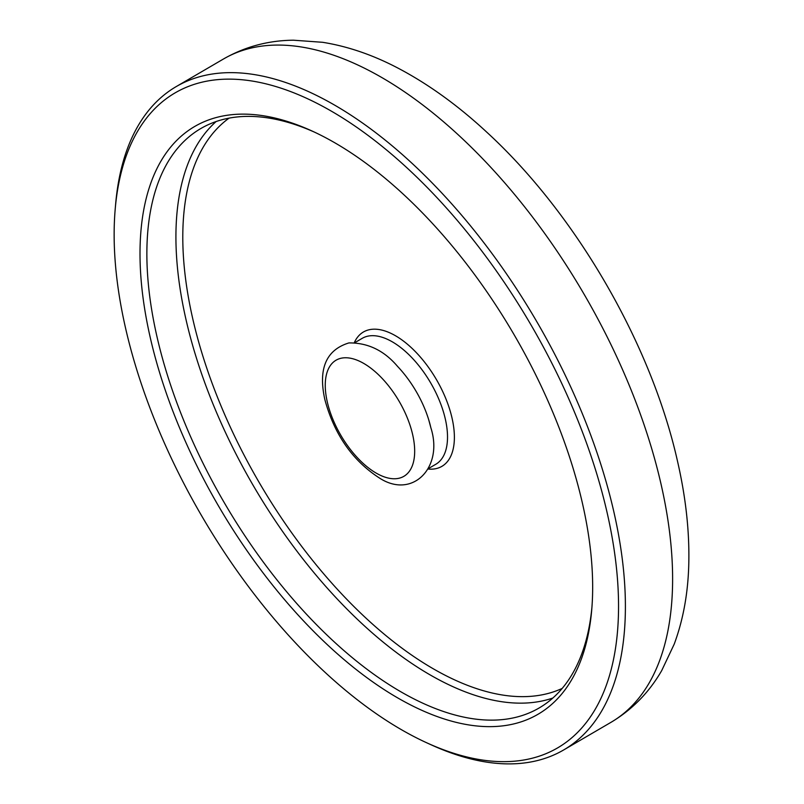 <?xml version="1.0" encoding="UTF-8"?>
<svg xmlns="http://www.w3.org/2000/svg" width="804" height="804" viewBox="0 0 804 804"><rect width="100%" height="100%" fill="white"/><g stroke="black" fill="none" stroke-linecap="round" stroke-linejoin="round"><path stroke-width="1.21" d="M125.434 327.57A379.247 190.337 -120.3 0 0 426.753 742.806A379.247 190.337 -120.3 0 0 607.241 513.203A379.247 190.337 -120.3 0 0 339.961 116.289A379.247 190.337 -120.3 0 0 115.183 209.372A379.247 190.337 -120.3 0 0 125.434 327.57M115.183 209.372L115.595 204.548A384.111 192.779 59.7 0 1 176.237 86.581A384.111 192.779 59.7 0 1 421.899 172.679A384.111 192.779 59.7 0 1 613.954 512.279A384.111 192.779 59.7 0 1 563.694 749.941A384.111 192.779 59.7 0 1 431.155 744.816L426.753 742.806M150.147 337.087A340.353 170.82 59.7 0 1 312.123 131.042A340.353 170.82 59.7 0 1 582.528 503.686A340.353 170.82 59.7 0 1 591.734 609.754A340.353 170.82 59.7 0 1 390 693.299A340.353 170.82 59.7 0 1 150.147 337.087M314.334 132.067A335.489 168.378 -120.3 0 0 200.759 128.57A335.489 168.378 -120.3 0 0 156.86 336.152A335.489 168.378 -120.3 0 0 324.605 632.768A335.489 168.378 -120.3 0 0 539.172 707.962A335.489 168.378 -120.3 0 0 591.925 607.321M428.723 419.778L430.864 427.778C443.738 467.687 412.311 499.626 379.287 477.918C352.403 460.471 334.263 434.341 324.846 399.548C318.052 368.815 326.072 349.941 348.906 342.926C367.87 342.705 384.071 350.514 397.518 366.353A72.933 36.602 59.7 0 1 428.723 419.778A72.933 36.602 59.7 0 1 430.823 427.627M661.169 484.701A384.111 192.779 59.7 0 1 610.909 722.374C632.135 709.731 649.049 692.485 661.672 670.657L674.194 644.185C683.4 619.311 688.274 591.965 688.817 562.167C689.42 530.55 685.711 497.173 677.692 462.029C651.582 344.524 576.036 214.035 486.842 132.238C458.973 106.389 430.441 85.596 401.266 69.858C375.036 55.677 348.825 46.491 322.635 42.3L293.43 40.2C268.214 40.461 244.888 46.732 223.452 59.014A384.111 192.779 59.7 0 1 469.114 145.112A384.111 192.779 59.7 0 1 661.169 484.701M552.851 698.023A335.489 168.378 59.7 0 1 185.915 319.188A335.489 168.378 59.7 0 1 216.135 121.535M229.06 118.138A330.625 165.936 -120.3 0 0 192.638 318.253A330.625 165.936 -120.3 0 0 562.167 688.435M354.333 342.604A77.797 39.044 59.7 0 1 404.322 341.72A77.797 39.044 59.7 0 1 452.069 418.221A77.797 39.044 59.7 0 1 428.18 469.054M428.431 468.581L435.808 464.27A72.933 36.602 -120.3 0 0 445.346 419.145A72.933 36.602 -120.3 0 0 408.884 354.664A72.933 36.602 -120.3 0 0 362.232 338.323L354.865 342.625M412.673 434.723A67.234 33.748 59.7 0 1 383.196 476.491A67.234 33.748 59.7 0 1 327.258 401.809A67.234 33.748 59.7 0 1 356.745 360.041A67.234 33.748 59.7 0 1 412.673 434.723M563.694 749.941L610.909 722.374M176.237 86.581L223.452 59.014"/></g></svg>
